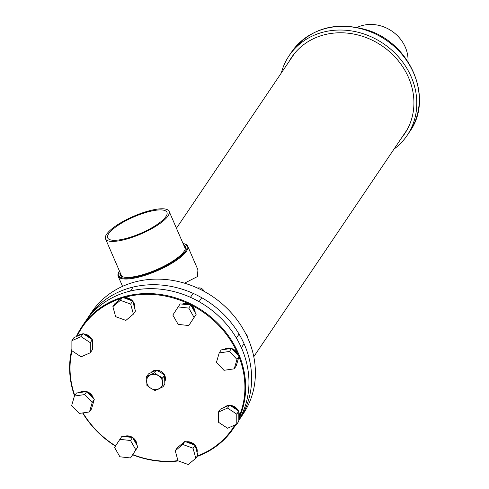 <?xml version="1.0" encoding="UTF-8"?>
<svg xmlns="http://www.w3.org/2000/svg" width="489" height="489" viewBox="0 0 489 489"><rect width="100%" height="100%" fill="white"/><g stroke="black" fill="none" stroke-linecap="round" stroke-linejoin="round"><path stroke-width="0.73" d="M401.628 137.812A68.228 60.19 -146 0 0 404.641 133.784A68.228 60.19 -146 0 0 363.486 36.626A68.228 60.19 -146 0 0 291.566 57.396A68.228 60.19 -146 0 0 288.95 61.7M393.987 149.127A71.211 62.818 -146 0 0 407.111 135.453A71.211 62.818 -146 0 0 364.158 34.047A71.211 62.818 -146 0 0 289.097 55.728A71.211 62.818 -146 0 0 281.309 73.008M407.282 129.444A67.989 59.976 34 0 1 406.915 129.988L253.773 356.695M176.443 228.247L294.237 53.869A67.989 59.976 34 0 1 294.604 53.332M238.821 420.381A91.254 80.496 -146 0 0 239.225 419.788A91.254 80.496 -146 0 0 225.441 316.157A91.254 80.496 -146 0 0 87.996 317.63A91.254 80.496 -146 0 0 86.687 319.629M239.225 419.788L242.996 414.201A91.254 80.496 -146 0 0 229.213 310.57A91.254 80.496 -146 0 0 91.767 312.043L87.996 317.63M121.199 298.345A90.654 79.97 -146 0 0 77.085 336.267M72.005 350.821A90.654 79.97 -146 0 0 74.768 395.552M82.941 412.893A90.654 79.97 -146 0 0 115.587 445.925M132.794 454.587A90.654 79.97 -146 0 0 177.959 460.644M178.375 460.944A91.254 80.496 34 0 1 132.647 454.807M115.453 446.127A91.254 80.496 34 0 1 82.635 412.942M74.536 395.888A91.254 80.496 34 0 1 71.889 349.201M76.321 336.603A91.254 80.496 34 0 1 82.018 326.475A91.254 80.496 34 0 1 122.8 297.067A91.254 80.496 34 0 1 219.561 325.099A91.254 80.496 34 0 1 238.815 418.78M238.815 420.161A91.254 80.496 -146 0 0 225.551 323.15A91.254 80.496 -146 0 0 126.107 292.178A91.254 80.496 -146 0 0 85.318 321.585L82.018 326.475M235.747 424.66A91.254 80.496 34 0 1 233.247 428.633A91.254 80.496 34 0 1 197.642 456.304L197.287 455.999M197.318 455.992A90.654 79.97 -146 0 0 234.787 425.082M238.815 417.215A90.654 79.97 -146 0 0 238.944 356.664M238.687 356.016A90.654 79.97 -146 0 0 123.411 297.667M245.741 333.773A4.774 4.212 34 0 1 247.355 336.267A4.774 4.212 34 0 1 247.513 337.447M223.968 370.307L216.45 362.355L219.2 352.924L229.463 351.45L236.982 359.403L234.231 368.834L223.968 370.307M229.463 351.45L231.505 348.425L221.242 349.898L219.2 352.924M231.505 348.425L239.023 356.377L236.982 359.403M239.023 356.377L236.279 365.809L234.231 368.834M197.648 288.107A4.774 4.212 34 0 1 201.957 288.73A4.774 4.212 34 0 1 203.999 291.285M178.143 306.921L180.19 303.895L190.82 305.069L196.132 314.378L188.778 325.546L178.149 324.372L172.831 315.063L178.143 306.921L188.772 308.094L194.09 317.404L188.778 325.546M190.82 305.069L188.772 308.094M196.132 314.378L194.09 317.404M112.873 306.627L114.921 303.602L122.433 297.306L132.702 301.047L135.453 311.083L133.411 314.109L125.899 320.405L115.63 316.664L112.873 306.627L120.392 300.332L130.655 304.072L133.411 314.109M122.433 297.306L120.392 300.332M132.702 301.047L130.655 304.072M71.889 340.674L73.931 337.648L83.136 333.62L92.342 339.678L92.348 349.751L90.3 352.777L81.101 356.805L71.889 350.747L71.889 340.674L81.088 336.652L90.3 342.703L90.3 352.777M92.342 339.678L90.3 342.703M83.136 333.62L81.088 336.652M74.432 396.047L76.473 393.022L86.736 391.548L94.255 399.501L92.213 402.526L89.463 411.958L79.2 413.431L71.681 405.479L74.432 396.047L84.695 394.574L92.213 402.526M86.736 391.548L84.695 394.574M94.255 399.501L91.51 408.932L89.463 411.958M119.884 439.336L121.926 436.31L132.556 437.484L130.514 440.51L135.832 449.825L130.52 457.961L119.891 456.793L114.573 447.478L119.884 439.336L130.514 440.51M132.556 437.484L137.874 446.799L135.832 449.825M137.874 446.799L130.52 457.961M175.251 450.772L177.293 447.747L184.811 441.451L182.764 444.477L193.033 448.217L195.789 458.254L188.271 464.55L178.008 460.809L175.251 450.772L182.764 444.477M184.811 441.451L195.074 445.192L193.033 448.217M195.074 445.192L197.831 455.228L195.789 458.254M218.363 422.178L218.363 412.105L227.562 408.083L236.774 414.134L236.774 424.214L227.568 428.236L218.363 422.178M227.562 408.083L229.61 405.057L220.405 409.079L218.363 412.105M229.61 405.057L238.815 411.108L236.774 414.134M238.815 411.108L238.821 421.182L236.774 424.214M147.782 385.21A8.35 7.366 -146 0 0 150.808 388.266L146.914 385.424L146.663 376.579L154.591 372.844L158.485 375.686L162.77 377.948L163.02 386.793L155.092 390.528L150.808 388.266A8.35 7.366 -146 0 0 158.858 388.951A8.35 7.366 -146 0 0 162.696 382.661A8.35 7.366 -146 0 0 158.485 375.686A8.35 7.366 -146 0 0 150.435 375.002A8.35 7.366 34 0 0 146.596 381.292A8.35 7.366 -146 0 0 147.782 385.21M163.02 386.793L164.83 384.116L164.579 375.271L160.685 372.429L156.401 370.167L148.473 373.902L146.663 376.579M164.915 381.426A8.301 7.323 -146 0 0 164.304 374.568A8.301 7.323 -146 0 0 151.083 372.508M164.579 375.271L162.77 377.948M156.401 370.167L154.591 372.844M357.214 27.366A34.652 30.569 34 0 1 404.159 44.786A34.652 30.569 34 0 1 407.997 61.669M183.675 244.958A35.489 9.798 156.6 0 1 185.025 249.745A35.489 9.798 156.6 0 1 184.151 251.297A35.489 9.798 156.6 0 1 154.701 270.466A35.489 9.798 156.6 0 1 122.635 276.743A35.489 9.798 156.6 0 1 120.074 272.483M120.691 273.919A34.89 9.633 -23.4 0 0 120.917 275.044A34.89 9.633 -23.4 0 0 123.014 276.866M119.402 270.943A37.274 10.293 -23.4 0 0 118.772 272.128A37.274 10.293 -23.4 0 0 144.83 274.61A37.274 10.293 -23.4 0 0 185.734 250.826A37.274 10.293 -23.4 0 0 184.304 243.766A37.274 10.293 -23.4 0 0 183.008 243.418M184.304 243.766L185.038 244.023A37.873 10.458 156.6 0 1 187.697 246.144A37.873 10.458 156.6 0 1 186.492 251.193A37.873 10.458 156.6 0 1 149.964 273.638A37.873 10.458 156.6 0 1 118.185 276.23A37.873 10.458 156.6 0 1 118.454 272.838L118.772 272.128M184.542 283.174L197.464 276.548L197.917 269.769L187.697 246.144M184.854 250.105A34.89 9.633 -23.4 0 0 184.958 247.33A34.89 9.633 -23.4 0 0 184.298 246.395M145.545 231.126A32.268 8.912 156.6 0 1 107.708 237.911A32.268 8.912 156.6 0 1 129.102 219.072A32.268 8.912 156.6 0 1 166.938 212.287A32.268 8.912 156.6 0 1 145.545 231.126M128.497 218.626A34.652 9.572 156.6 0 1 169.127 211.34A34.652 9.572 156.6 0 1 146.15 231.572A34.652 9.572 156.6 0 1 105.52 238.858A34.652 9.572 156.6 0 1 128.497 218.626M238.235 355.546A8.949 7.891 -146 0 0 237.721 353.957A8.949 7.891 -146 0 0 231.59 348.516M231.364 348.443A8.949 7.891 -146 0 0 224.194 349.476M236.951 354.183A8.71 7.683 -146 0 0 233.137 350.142M228.479 348.859A8.71 7.683 -146 0 0 226.059 349.207M224.818 349.384A8.949 7.891 34 0 1 229.891 348.657M232.464 349.433A8.949 7.891 34 0 1 237.409 354.421A8.949 7.891 34 0 1 237.581 354.849M195.172 312.697A8.949 7.891 -146 0 0 189.732 304.421A8.949 7.891 -146 0 0 182.208 304.115M188.399 304.8A8.71 7.683 -146 0 0 183.931 304.305M182.972 304.201A8.949 7.891 34 0 1 189.42 304.885A8.949 7.891 34 0 1 189.481 304.916M194.31 311.187A8.71 7.683 -146 0 0 192.012 307.159M191.48 306.224A8.949 7.891 34 0 1 194.787 312.013M134.212 306.548A8.71 7.683 -146 0 0 133.479 303.883M130.49 300.24A8.71 7.683 -146 0 0 125.325 298.363M134.695 308.314A8.949 7.891 -146 0 0 132.727 301.151M132.617 301.016A8.949 7.891 -146 0 0 123.583 297.728M124.469 298.046A8.949 7.891 34 0 1 131.413 300.576M133.118 302.575A8.949 7.891 34 0 1 134.524 307.697M90.19 338.26A8.71 7.683 -146 0 0 85.318 335.057M92.342 345.711A8.949 7.891 -146 0 0 92.342 340.417M91.914 339.397A8.949 7.891 -146 0 0 83.613 333.938M82.354 333.963A8.949 7.891 -146 0 0 77.782 335.961M78.393 335.699A8.949 7.891 34 0 1 80.813 334.641M84.542 334.549A8.949 7.891 34 0 1 90.966 338.773M92.342 342.055A8.949 7.891 34 0 1 92.342 345.075M93.466 398.669A8.949 7.891 -146 0 0 92.953 397.08A8.949 7.891 -146 0 0 86.822 391.64M87.696 392.557A8.949 7.891 34 0 1 92.641 397.545A8.949 7.891 34 0 1 92.812 397.973M92.183 397.306A8.71 7.683 -146 0 0 88.368 393.266M83.711 391.982A8.71 7.683 -146 0 0 81.29 392.331M86.596 391.567A8.949 7.891 -146 0 0 79.426 392.6M80.049 392.508A8.949 7.891 34 0 1 85.123 391.781M136.914 445.112A8.949 7.891 -146 0 0 131.474 436.836A8.949 7.891 -146 0 0 123.949 436.536M136.052 443.602A8.71 7.683 -146 0 0 133.748 439.574M124.707 436.616A8.949 7.891 34 0 1 131.156 437.307A8.949 7.891 34 0 1 131.223 437.337M133.216 438.639A8.949 7.891 34 0 1 136.523 444.434M130.135 437.215A8.71 7.683 -146 0 0 125.667 436.726M197.073 452.453A8.949 7.891 -146 0 0 195.105 445.29M194.995 445.161A8.949 7.891 -146 0 0 185.961 441.873M196.59 450.693A8.71 7.683 -146 0 0 195.857 448.028M192.862 444.385A8.71 7.683 -146 0 0 187.703 442.502M186.841 442.19A8.949 7.891 34 0 1 193.785 444.721M195.496 446.714A8.949 7.891 34 0 1 196.902 451.842M238.815 417.141A8.949 7.891 -146 0 0 238.815 411.854M238.387 410.827A8.949 7.891 -146 0 0 230.087 405.369M228.828 405.399A8.949 7.891 -146 0 0 224.255 407.392M236.664 409.69A8.71 7.683 -146 0 0 231.792 406.487M224.867 407.129A8.949 7.891 34 0 1 227.287 406.072M231.016 405.98A8.949 7.891 34 0 1 237.44 410.204M238.815 413.486A8.949 7.891 34 0 1 238.815 416.506M292.838 55.593A68.228 60.19 -146 0 0 291.42 58.038M291.566 52.066C310.032 28.258 335.203 20.899 367.086 29.988C410.558 43.056 434.11 98.387 409.586 131.792A71.211 62.818 -146 0 0 366.628 30.385A71.211 62.818 -146 0 0 291.566 52.066L289.097 55.728M404.103 134.157A68.228 60.19 -146 0 0 405.839 131.926M409.586 131.792L407.111 135.453M233.247 428.633L236.01 424.544M236.389 338.033L238.956 334.231M241.383 347.691L244.054 343.736M190.478 297.324L193.149 293.369M199.06 301.664L201.731 297.709M130.465 291.004L133.136 287.049M118.185 276.23L122.562 286.346M185.19 248.461L169.127 211.34M121.584 275.979L105.52 238.858"/></g></svg>
